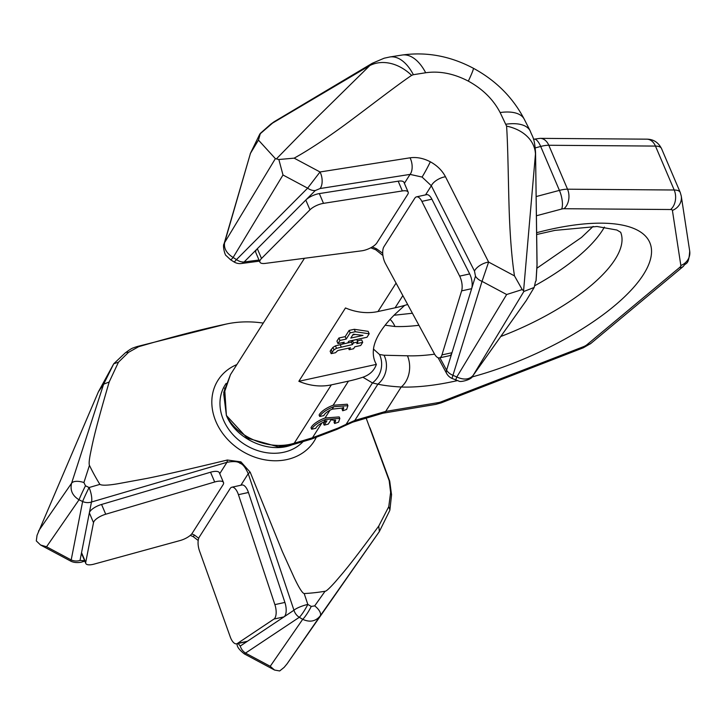 <?xml version="1.0" encoding="UTF-8"?>
<svg xmlns="http://www.w3.org/2000/svg" width="726" height="726" viewBox="0 0 726 726"><rect width="100%" height="100%" fill="white"/><g stroke="black" fill="none" stroke-linecap="round" stroke-linejoin="round"><path stroke-width="1.09" d="M325.057 591.254A198.888 164.022 -147.5 0 1 304.194 593.559C302.37 593.196 299.021 587.878 294.148 577.606L282.396 551.669L250.207 472.236L240.923 461.863L227.347 460.021C188.805 469.305 161.989 475.439 146.906 478.416L117.812 483.761C107.974 485.422 101.994 485.63 99.879 484.378A198.888 164.022 32.5 0 1 89.452 465.348C88.853 464.005 89.144 460.248 90.323 454.086C92.52 443.713 93.681 434.983 109.172 382.003L118.456 362.192L128.484 352.373L138.593 346.719C173.169 336.655 202.354 329.114 226.131 324.086A104.299 86.013 -147.5 0 1 228.009 323.696A104.299 86.013 -147.5 0 1 263.248 323.097M365.84 417.241L389.181 480.639L390.615 492.455L388.773 506.648L378.745 526.069C347.818 568.186 342.5 573.313 335.684 581.417C329.74 588.096 326.201 591.372 325.057 591.263L314.694 605.874L311.254 606.437L307.824 604.422L304.194 593.559M316.119 437.66A56.918 46.936 -147.5 0 1 245.361 452.988A56.918 46.936 32.5 0 1 212.028 406.487A56.918 46.936 32.5 0 1 236.867 364.57M389.454 511.113L379.335 531.586L320.112 616.02C315.574 621.447 309.766 622.545 302.697 619.314L270.226 666.296L274.528 670.034L244.326 653.89L299.293 617.3A11.38 10.11 56.3 0 1 293.957 610.221L248.228 473.679C245.433 467.39 242.702 463.941 240.025 463.324A11.38 0.59 -61.9 0 0 240.923 461.863M240.878 485.24L248.228 473.679A11.38 2.623 -18.9 0 1 250.207 472.236M379.38 531.514L378.745 526.069M389.635 510.805L389.907 509.861L388.773 506.648M226.095 383.428L225.223 384.789A48.379 39.903 32.5 0 0 248.464 446.653A48.379 39.903 -147.5 0 0 303.123 441.562M219.742 473.67L226.966 462.317A11.38 3.448 -106 0 0 227.347 460.021M84.479 560.354L83.426 560.644A11.38 3.748 74.7 0 1 82.274 561.86C82.265 562.033 75.876 563.739 70.721 561.125L71.193 559.937L46.555 546.769L40.529 544.981L36.3 540.906L37.044 535.325L98.437 391.731L113.737 363.771L103.609 384.245L71.593 483.217C69.905 490.159 72.382 495.686 79.034 499.787L82.628 501.521A11.38 10.309 -168.9 0 0 91.467 502.02L226.966 462.317C233.654 461.092 238.01 461.437 240.025 463.324M198.207 540.48L193.189 536.632A11.38 0.59 -61.9 0 0 194.423 535.035L198.715 538.284M194.423 535.035L191.755 533.891M118.456 362.192L113.737 363.771L125.026 353.117C133.076 346.937 133.448 348.135 134.192 347.518L137.332 346.493A11.38 3.73 74.6 0 1 138.593 346.719M103.664 384.172L109.172 382.003M89.452 465.348L83.907 482.545L85.487 485.785L89.098 487.536L99.879 484.378M85.713 562.423L81.548 552.658A11.38 4.12 156.9 0 0 81.63 553.693L85.795 563.449A11.38 4.12 -23.1 0 1 85.713 562.423L93.509 522.629A11.38 4.12 -23.1 0 1 105.724 514.226L214.696 481.991A11.38 4.12 -23.1 0 1 223.499 482.5A11.38 4.12 -23.1 0 1 223.045 484.777L192.218 533.256A11.38 4.12 -23.1 0 1 180.012 540.561L94.081 564.111A11.38 4.12 -23.1 0 1 85.795 563.449M223.499 482.5L219.343 472.735A11.38 4.12 156.9 0 0 210.531 472.227L101.558 504.461A11.38 4.12 156.9 0 0 89.343 512.865L80.023 560.436A11.38 10.309 -168.9 0 1 71.193 559.937L82.628 501.521A11.38 0.481 -64.3 0 1 89.098 487.536A11.38 3.267 -106.4 0 1 91.467 502.02L89.343 512.865L93.509 522.629M103.609 384.245L98.437 391.731M237.384 643.472L247.403 641.285A11.38 4.946 77.7 0 1 246.622 641.621L236.603 643.808A11.38 4.946 -102.3 0 0 237.384 643.472L273.965 619.06A11.38 4.946 -102.3 0 0 274.882 604.622L238.427 494.669A11.38 4.946 -102.3 0 0 231.875 487.21A11.38 4.946 -102.3 0 0 230.142 488.562L199.305 537.049A11.38 4.946 -102.3 0 0 199.523 550.989L230.242 636.865A11.38 4.946 -102.3 0 0 236.603 643.808M274.882 604.622L284.901 602.435A11.38 4.946 77.7 0 1 283.984 616.882L240.252 646.058A11.38 10.11 56.3 0 0 245.588 653.137L270.226 666.296M284.901 602.435L248.446 492.491A11.38 4.946 77.7 0 0 241.894 485.022L231.875 487.21M311.254 606.437A11.38 1.67 -59.4 0 1 302.697 619.314L299.293 617.3A11.38 1.652 -59.4 0 0 307.824 604.422A11.38 2.441 -18.4 0 0 293.957 610.221L283.984 616.882L273.965 619.06M274.528 670.034L279.673 670.96L284.129 667.375L287.06 663.845L379.335 531.586M370.768 247.784L375.787 249.789L382.929 255.525M372.247 246.94L376.467 248.773A11.38 0.59 118.1 0 1 375.787 249.789M250.234 153.74L259.817 134.056L250.443 153.358L224.615 242.593C223.681 248.356 226.512 253.32 233.128 257.476A11.38 1.434 122.4 0 1 230.514 259.717L233.881 261.85A11.38 11.38 0 0 0 241.44 263.511L259.481 261.133M250.443 153.358L224.053 243.872C222.428 245.415 224.924 255.606 226.258 255.706L230.514 259.717M259.817 134.056L260.298 133.702L259.817 134.056M274.11 121.75L372.302 63.271L369.797 65.567L271.823 123.52A11.38 6.897 -131.3 0 0 270.671 124.246L274.11 121.75L260.298 133.702L258.456 140.109L250.506 153.259M425.69 72.754A45.529 24.294 -98.9 0 0 402.131 55.04L402.131 55.04C426.57 51.637 450.292 56.038 473.316 68.235A45.529 2.36 118.1 0 1 468.334 81.13C453.841 73.571 439.62 70.776 425.69 72.754L413.375 74.696A45.529 24.294 -98.9 0 0 389.817 56.982L402.131 55.04M468.334 81.13C482.69 88.989 493.29 99.462 500.132 112.539A45.529 20.981 -26.8 0 1 524.281 119.255L524.281 119.255C512.874 97.466 495.885 80.459 473.316 68.235M382.729 253.301L376.467 248.773M410.027 157.814C416.679 156.889 423.44 158.223 430.337 161.798A11.38 0.59 118.1 0 1 422.069 177.062L410.063 174.394A11.38 6.071 -98.9 0 0 410.027 157.814L320.021 171.971L307.624 188.161L236.476 259.599A11.38 1.425 122.3 0 1 233.881 261.85M422.069 177.062L431.335 185.756A11.38 5.245 -26.8 0 1 445.474 176.754L488.616 262.068L482.028 281.361L451.989 378.409L458.723 381.023C459.876 382.629 472.236 379.653 472.916 375.741A11.38 7.532 35.5 0 1 472.916 375.741A11.38 7.532 35.5 0 0 473.134 375.396C469.35 379.644 463.896 380.179 456.799 377.003L453.142 375.387A11.38 8.113 17.1 0 1 446.599 370.196A11.38 5.663 151.6 0 0 446.608 373.418L438.141 357.764M430.337 161.798C437.143 165.537 442.188 170.528 445.474 176.754M500.132 112.539L506.576 126.115A44.803 32.997 -9 0 1 535.452 154.094L523.573 290.863L523.882 291.453L534.182 287.451L535.543 281.407M536.015 281.053L537.058 263.965L535.552 152.505L537.013 265.235A11.38 6.525 3.6 0 1 537.022 265.752L536.069 280.817M523.882 291.453L473.134 375.396L525.833 301.163M461.627 290.872L471.637 288.685A11.38 4.946 -102.3 0 0 469.677 273.929L431.879 199.196A11.38 4.946 -102.3 0 0 426.543 194.668L416.524 196.855A11.38 4.946 77.7 0 1 421.87 201.374L459.658 276.116A11.38 4.946 77.7 0 1 461.627 290.872L441.952 354.914A11.38 4.946 77.7 0 1 439.502 357.882A11.38 4.946 77.7 0 1 434.393 353.798L385.442 263.502A11.38 4.946 77.7 0 1 383.954 246.695L414.791 198.216A11.38 4.946 77.7 0 1 416.524 196.855M439.502 357.882L449.521 355.695A11.38 4.946 -102.3 0 0 451.971 352.727L475.485 276.17A11.38 8.113 17.1 0 0 482.028 281.361L506.657 294.52L522.212 289.565L514.471 275.88L488.616 262.068A11.38 5.245 -26.8 0 0 474.477 271.07L475.485 276.17M522.212 289.565L523.573 290.863M526.232 300.6L534.182 287.451M402.349 190.947L398.184 181.191A11.38 4.12 -23.1 0 1 403.992 182.38L408.157 192.145A11.38 4.12 156.9 0 0 402.349 190.947L323.506 203.353A11.38 4.12 156.9 0 0 309.957 209.814L261.496 258.474A11.38 4.12 156.9 0 0 259.908 262.14A11.38 4.12 156.9 0 0 265.235 263.402L361.711 250.815A11.38 4.12 156.9 0 0 376.867 242.901L407.694 194.423A11.38 4.12 156.9 0 0 408.157 192.145M398.184 181.191L319.34 193.588A11.38 4.12 -23.1 0 0 305.791 200.049L257.331 248.719A11.38 4.12 -23.1 0 0 255.743 252.376L259.908 262.14M259 260.026L244.118 261.986A11.38 7.913 -135.1 0 1 236.476 259.599L233.128 257.476L282.995 174.993L278.848 159.511L275.372 158.64L258.456 140.109M413.375 74.696L411.624 75.368A44.803 34.712 -120.4 0 0 369.797 65.567L312.924 121.523L276.488 158.812M278.848 159.511L294.166 158.15L320.021 171.971A11.38 6.071 -98.9 0 1 320.066 188.542L315.265 190.539A11.38 7.913 -135.1 0 1 307.624 188.161L282.995 174.993M292.36 444.748L291.226 445.138C268.075 453.768 235.75 438.74 226.394 415.472L223.744 394.272L230.469 374.634L304.466 258.284M224.633 388.083L226.394 415.472C236.812 437.27 269.264 451 294.221 443.241L331.337 384.871A51.228 42.244 -147.5 0 1 298.849 381.295L345.485 307.951A51.228 42.244 -147.5 0 0 377.983 311.536L395.098 307.806A170.746 140.817 32.5 0 0 407.658 304.484M373.5 349.097L379.516 354.488L384.045 355.241L407.449 355.794A136.597 49.395 156.9 0 0 434.602 354.17M385.143 325.221L394.953 326.509A136.597 49.395 156.9 0 0 418.938 325.293M672.403 210.404A14.23 13.213 171.3 0 0 681.26 196.047L689.7 251.132C688.665 266.342 685.879 261.932 683.42 266.297L590.919 343.398L583.305 347.799L441.081 402.903L435.727 404.391L382.829 413.23L352.727 422.16A14.23 8.331 -114.1 0 0 354.823 420.436L385.688 411.406L438.586 402.558A5.69 2.06 156.9 0 0 441.145 401.832L583.368 346.729A5.69 2.06 156.9 0 0 587.016 344.668L679.518 267.567A5.69 2.06 156.9 0 0 680.843 265.489L672.403 210.404A5.69 2.06 156.9 0 0 670.624 209.524L563.957 208.716A5.69 2.06 156.9 0 0 561.643 209.052L536.414 215.758M352.727 422.16L345.195 425.527A14.175 8.258 -114.6 0 0 347.255 423.83L354.823 420.436L377.883 384.181C383.791 385.497 391.568 386.441 401.197 387.022A22.769 16.78 -88.1 0 0 407.449 355.794M345.195 425.527L344.197 425.98A14.166 7.877 -115.3 0 0 346.093 424.356L347.255 423.83M344.197 425.98L337.036 429.338A14.084 5.136 -116.1 0 0 338.153 428.068L346.093 424.356L372.447 382.929L377.883 384.181A22.769 21.172 -83.2 0 0 384.045 355.241M230.469 374.634L223.744 392.33L226.394 415.472L247.176 438.096L278.058 446.799L293.222 444.503A12.469 3.594 -109.7 0 0 294.221 443.241L312.434 437.787L338.153 428.068M347.908 405.698L347.282 404.219L333.125 405.262A15.654 5.663 156.9 0 0 319.095 415.036L319.721 416.497L323.86 415.59A10.981 3.975 -23.1 0 1 332.199 409.155L333.742 406.723L347.908 405.698L346.656 409.437A172.461 142.232 32.5 0 1 342.708 410.771L343.77 407.876L332.199 409.155M339.832 418.412L339.196 416.933L325.039 417.967A15.654 5.663 156.9 0 0 311.009 427.741L311.635 429.211L315.774 428.304A10.981 3.975 -23.1 0 1 324.114 421.87L325.665 419.437L339.832 418.412L338.57 422.151A172.461 142.232 32.5 0 1 334.622 423.485L335.684 420.59L331.056 419.746L328.279 424.111A172.461 142.232 32.5 0 1 324.195 425.137L326.963 420.781L324.114 421.87M331.337 384.871L348.462 381.141A170.746 140.817 32.5 0 0 362.9 377.221L372.447 382.929A22.769 21.689 -69.5 0 0 379.516 354.488M343.207 407.268L342.082 409.301L342.708 410.771M335.122 419.982L333.996 422.015L334.622 423.485M324.195 425.137L323.569 423.675L324.93 421.525M362.9 377.221C369.752 374.834 374.244 370.55 376.377 364.379C373.618 359.706 372.701 354.234 373.627 347.981A139.646 50.502 156.9 0 1 395.162 314.113L404.709 305.365M373.5 349.415L373.627 347.981M376.377 364.379L298.849 381.295M342.518 342.572L343.117 343.961L347.681 342.962L348.798 341.202L366.993 337.236L369.189 333.788L368.146 331.346L354.288 329.295L349.124 330.421L345.186 336.628L338.915 337.998L336.928 341.129L337.971 343.57L344.233 342.2L343.117 343.961L335.457 345.866L332.916 347.391L330.13 351.202L331.174 353.644L335.557 352.691L337.663 350.676L339.278 350.177L350.44 347.745L349.188 349.714L353.553 348.761L354.805 346.792L360.695 345.503L362.71 342.345L356.811 343.634L357.864 341.982L353.498 342.935L352.446 344.578L336.501 348.308L333.96 349.832L331.174 353.644M357.864 341.982L356.82 339.541L352.455 340.494L351.411 342.146L347.69 342.953M362.71 342.345L361.666 339.904L357.373 340.839M355.205 334.441L352.763 334.976M345.186 336.628L346.22 339.069L339.959 340.44L337.971 343.57M349.124 330.421L350.168 332.862L346.22 339.069M338.915 337.998L339.959 340.44M369.189 333.788L355.332 331.737L350.168 332.862M363.009 335.412L350.794 338.071L353.253 334.205L363.009 335.412M354.288 329.295L355.332 331.737M352.455 340.494L353.498 342.935M348.525 348.162L349.188 349.714M351.411 342.146L352.446 344.578M333.742 406.723A15.654 5.663 156.9 0 0 319.721 416.497M325.665 419.437A15.654 5.663 156.9 0 0 311.635 429.211M228.009 323.696L226.095 324.095A11.38 4.946 77.7 0 1 226.131 324.086M287.06 663.845L320.112 616.02A11.38 5.236 -145 0 0 314.694 605.874M389.907 509.861L391.55 494.905A11.38 5.263 -174.1 0 0 390.615 492.455M391.55 494.905L389.726 481.175A11.38 2.904 160.4 0 0 389.181 480.639M125.035 353.108A11.38 5.627 47.3 0 1 128.484 352.373M38.542 531.033L71.593 483.217A11.38 5.082 18.2 0 1 83.907 482.545M83.426 560.644L80.023 560.436M46.555 546.769L79.034 499.787A11.38 0.499 -64.4 0 1 85.487 485.785M105.724 514.226L101.558 504.461M214.696 481.991L210.531 472.227M237.466 643.617A11.38 2.922 160.3 0 0 237.139 644.806C237.266 647.156 239.662 650.187 244.326 653.89M237.847 643.163L240.252 646.058M238.427 494.669L248.446 492.491M261.496 258.474L257.331 248.719L244.118 261.986A11.38 6.489 82.5 0 1 241.44 263.511M275.372 158.64L224.615 242.593A11.38 7.378 -164.3 0 0 224.053 243.872M506.04 124.21A45.529 20.981 -26.8 0 1 530.189 130.925L524.281 119.255M474.477 271.07L431.335 185.756L425.527 194.895M320.066 188.542L410.063 174.394L404.391 183.315M506.576 126.115C508.018 146.171 508.3 184.794 509.262 212.863C510.197 238.237 511.93 259.246 514.471 275.88M411.624 75.368C395.652 86.122 366.421 108.973 344.723 124.936C325.057 139.301 308.214 150.373 294.166 158.15M441.952 354.914L451.971 352.727L446.599 370.196L439.902 357.791M506.657 294.52L456.799 377.003L455.656 380.034M459.658 276.116L469.677 273.929M421.87 201.374L431.879 199.196M309.957 209.814L305.791 200.049L315.265 190.539M323.506 203.353L319.34 193.588M377.983 311.536L396.069 283.095M661.495 148.503A19.92 7.206 156.9 0 0 655.46 146.08A14.23 10.209 -89.6 0 0 646.793 139.165C653.355 139.21 658.255 142.323 661.495 148.503L680.235 192.435A19.92 7.206 156.9 0 0 674.2 190.003L655.46 146.08L548.802 145.264L567.532 189.196A19.92 7.206 156.9 0 0 559.419 190.384L540.688 146.452L535.271 147.895M561.643 209.052A14.23 4.928 75.1 0 0 559.419 190.384L536.151 196.564M646.793 139.165L540.126 138.357A14.23 10.209 -89.6 0 1 548.802 145.264A19.92 7.206 156.9 0 0 540.688 146.452A14.23 4.928 -104.9 0 0 534.046 139.174L533.528 139.31M670.624 209.524A14.23 10.209 90.4 0 0 674.2 190.003L567.532 189.196A14.23 10.209 90.4 0 1 563.957 208.716M500.886 336.456A136.597 49.395 156.9 0 0 615.085 259.391A136.597 49.395 156.9 0 0 620.639 232.229M534.663 285.781A136.597 49.395 156.9 0 0 602.598 230.097A136.597 49.395 156.9 0 0 604.404 227.075M382.829 413.23A14.23 7.378 -99.5 0 0 385.688 411.406L401.197 387.022A159.366 57.635 156.9 0 0 457.271 380.642M471.891 377.003A159.366 57.635 156.9 0 0 647.973 266.224A159.366 57.635 156.9 0 0 536.641 232.701M689.7 251.132A14.23 13.213 171.3 0 1 680.843 265.489M683.42 266.297A14.23 8.476 -129.8 0 1 679.518 267.567M590.919 343.398A14.23 8.476 -129.8 0 1 587.016 344.668M583.305 347.799A14.23 1.225 -111.2 0 0 583.368 346.729M441.081 402.903A14.23 1.225 -111.2 0 0 441.145 401.832M435.727 404.391A14.23 7.378 -99.5 0 0 438.586 402.558M321.872 422.949L312.434 437.787A13.349 3.975 71.6 0 1 311.3 439.148L293.222 444.503M402.848 295.609L395.098 307.806M329.949 410.244L325.039 417.967M348.462 381.141L333.125 405.262M331.092 349.442L332.136 351.883M332.916 347.391L333.96 349.832M335.457 345.866L336.501 348.308M340.213 344.587L341.247 347.028M390.098 319.386A22.769 16.78 91.9 0 1 394.953 326.509M389.726 481.175L369.997 427.814M226.095 324.095L137.332 346.493M190.285 535.371L193.189 536.632M82.274 561.86L84.824 561.162M70.721 561.116L40.529 544.981M236.767 643.771L237.139 644.806M260.271 133.43L270.671 124.246M535.552 152.505C534.418 137.178 532.585 137.368 530.189 130.925M537.058 263.965L537.022 265.752M526.041 300.891L472.916 375.732M446.608 373.418A11.38 11.38 0 0 0 451.989 378.409M389.817 56.982L384.136 58.216L372.302 63.271M536.668 234.516L554.891 230.396L596.999 226.494L616.882 230.024L620.712 232.302M681.26 196.047L680.235 192.435M337.036 429.338L311.3 439.148M394.027 315.247L412.413 313.251M536.868 268.248L581.481 237.456L593.124 226.403M540.126 138.357L534.046 139.174"/></g></svg>
